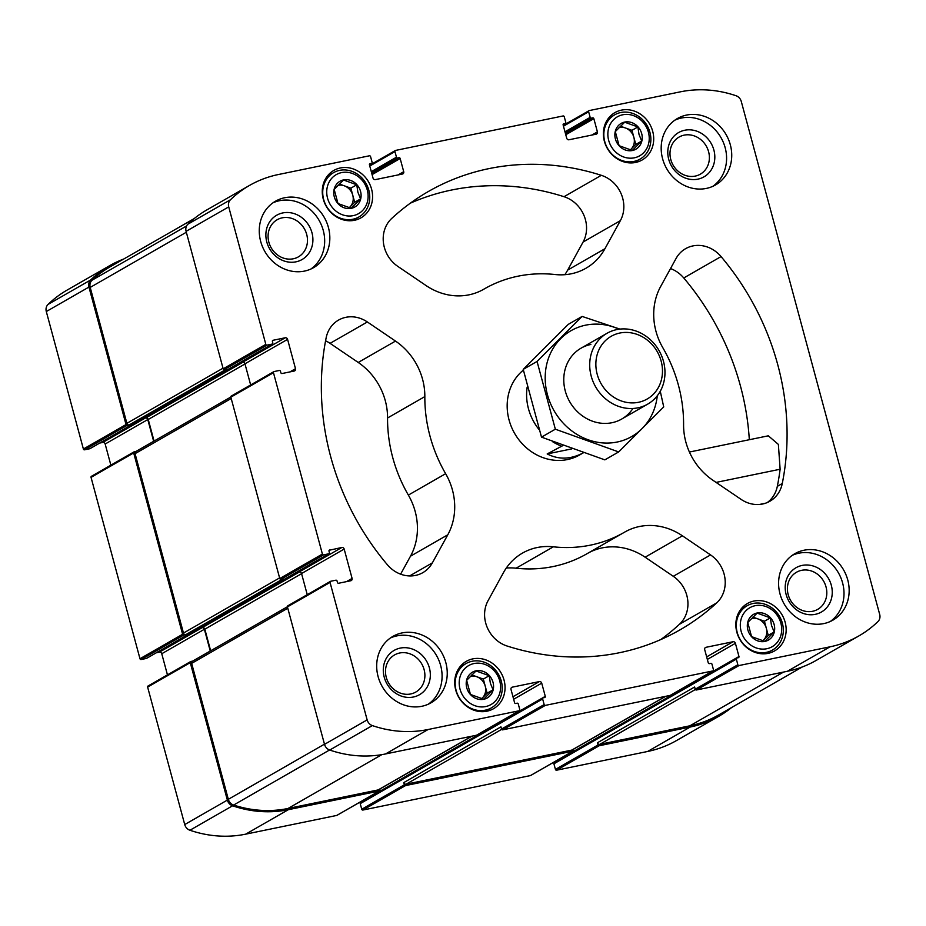 <?xml version="1.0" encoding="UTF-8"?>
<svg xmlns="http://www.w3.org/2000/svg" width="926" height="926" viewBox="0 0 926 926"><rect width="100%" height="100%" fill="white"/><g stroke="black" fill="none" stroke-linecap="round" stroke-linejoin="round"><path stroke-width="1.39" d="M167.456 674.869L161.749 653.733A2.037 1.829 60.2 0 0 159.411 652.147L299.561 571.909M156.286 652.795L159.411 652.147M91.686 476.207A1.019 0.914 60.2 0 0 91.049 477.376L139.976 658.733A1.019 0.914 60.2 0 0 141.146 659.52L146.343 658.455A1.019 0.914 60.2 0 0 146.783 658.201M99.695 443.079L102.832 442.431A2.037 1.829 60.2 0 1 105.159 444.017L110.865 465.153M123.667 259.048A120.484 107.74 60.2 0 0 109.766 265.612L67.135 290.07A120.484 107.74 60.2 0 0 48.048 304.423A7.663 6.852 60.2 0 0 46.3 311.541L83.386 449.017A1.019 0.914 60.2 0 0 84.555 449.805L89.753 448.74A1.019 0.914 60.2 0 0 90.204 448.485M554.558 762.619A1.019 0.914 60.2 0 0 553.91 763.788L555.438 769.413A1.019 0.914 60.2 0 0 556.595 770.2L647.621 751.472A120.484 107.74 60.2 0 0 676.443 740.592L719.074 716.134A120.484 107.74 60.2 0 0 731.748 707.441M556.584 761.403A1.019 0.914 60.2 0 0 556.549 761.184L738.971 656.522L735.406 643.315A2.037 1.829 60.2 0 0 733.079 641.73L706.654 656.893M360.862 802.472A1.019 0.914 60.2 0 0 360.226 803.629L361.742 809.255A1.019 0.914 60.2 0 0 362.911 810.042L530.413 775.583A1.019 0.914 60.2 0 0 530.853 775.328M362.899 801.256A1.019 0.914 60.2 0 0 362.865 801.025L545.287 696.364L541.722 683.157A2.037 1.829 60.2 0 0 539.383 681.582L512.969 696.734M148.264 685.923A1.019 0.914 60.2 0 0 147.628 687.092L184.725 824.557A7.663 6.852 60.2 0 0 189.934 830.252A120.484 107.74 60.2 0 0 245.703 834.152L336.717 815.436A1.019 0.914 60.2 0 0 337.168 815.181M268.864 242.195A21.379 19.122 -119.8 0 1 277.14 219.763A21.379 19.122 -119.8 0 1 304.365 228.791A21.379 19.122 -119.8 0 1 298.415 256.849A21.379 19.122 -119.8 0 1 268.864 242.195M788.2 594.689A21.379 19.122 -119.8 0 1 796.476 572.256A21.379 19.122 -119.8 0 1 823.7 581.285A21.379 19.122 -119.8 0 1 817.751 609.343A21.379 19.122 -119.8 0 1 788.2 594.689M712.916 480.258L741.078 499.369A30.627 27.386 60.2 0 0 769.876 501.255A30.627 27.386 60.2 0 0 782.273 483.511A252.717 225.967 60.2 0 0 721.053 256.583A30.627 27.386 60.2 0 0 685.576 248.689A30.627 27.386 60.2 0 0 676.073 258.458L660.643 286.528A61.266 54.784 60.2 0 0 662.784 347.644A140.405 125.542 60.2 0 1 683.585 424.745A61.266 54.784 60.2 0 0 712.916 480.258M136.087 451.39L134.316 451.749A1.019 0.914 60.2 0 0 133.68 452.918L182.607 634.275A1.019 0.914 60.2 0 0 183.776 635.062L185.813 634.646L282.974 578.9L280.937 579.317A1.019 0.914 60.2 0 1 279.768 578.53L230.84 397.173A1.019 0.914 60.2 0 1 231.477 396.004M192.677 661.106L190.895 661.465A1.019 0.914 60.2 0 0 190.258 662.634L227.356 800.099A7.663 6.852 60.2 0 0 232.565 805.794A120.484 107.74 60.2 0 0 288.333 809.694L379.347 790.978A1.019 0.914 60.2 0 0 379.996 789.809L379.787 789.079M665.725 696.306L572.291 749.91A2.037 1.829 60.2 0 1 571.805 750.095L406.12 784.183A2.037 1.829 60.2 0 1 403.782 782.597L404.373 784.797A1.019 0.914 60.2 0 0 405.542 785.584L573.044 751.125A1.019 0.914 60.2 0 0 573.68 749.967L573.483 749.227M802.333 666.952L718.738 714.907A120.484 107.74 60.2 0 1 689.916 725.799L599.805 744.33A2.037 1.829 60.2 0 1 597.467 742.745L598.069 744.944A1.019 0.914 60.2 0 0 599.226 745.743L690.252 727.014A120.484 107.74 60.2 0 0 719.074 716.134M109.766 265.612A120.484 107.74 60.2 0 0 90.679 279.965A7.663 6.852 60.2 0 0 88.931 287.083L126.029 424.559A1.019 0.914 60.2 0 0 127.186 425.347L129.223 424.93L226.384 369.185L224.347 369.601A1.019 0.914 60.2 0 1 223.178 368.814L186.091 231.338L228.722 206.88L265.82 344.356A1.019 0.914 60.2 0 0 266.977 345.143L272.175 344.078A1.019 0.914 60.2 0 0 272.811 342.909L272.418 341.451A1.019 0.914 60.2 0 1 273.054 340.282L285.254 337.77L242.624 362.228A2.037 1.829 60.2 0 1 244.95 363.814L250.657 384.95M329.193 550.252L341.833 547.486L299.202 571.944A2.037 1.829 60.2 0 1 301.54 573.53L307.247 594.666M210.653 650.781L204.831 629.182A2.037 1.829 60.2 0 0 202.493 627.596M341.833 547.486A2.037 1.829 60.2 0 1 344.171 549.072L352.088 578.414A2.037 1.829 60.2 0 1 350.804 580.741L338.615 583.253A1.019 0.914 60.2 0 1 337.446 582.454L337.052 580.984A1.019 0.914 60.2 0 0 335.883 580.197L330.686 581.262A1.019 0.914 60.2 0 0 330.05 582.431L367.147 719.896A7.663 6.852 60.2 0 0 372.356 725.59A120.484 107.74 60.2 0 0 428.125 729.503L519.139 710.774A1.019 0.914 60.2 0 0 519.787 709.605L518.271 703.992A1.019 0.914 60.2 0 0 517.102 703.193L515.747 703.471A1.019 0.914 60.2 0 1 514.578 702.684L511.013 689.476A2.037 1.829 60.2 0 1 512.298 687.15L539.383 681.582M545.287 696.364A1.019 0.914 60.2 0 1 544.65 697.533L543.296 697.81A1.019 0.914 60.2 0 0 542.648 698.968L544.164 704.593A1.019 0.914 60.2 0 0 545.333 705.38L712.835 670.933A1.019 0.914 60.2 0 0 713.471 669.764L711.955 664.139A1.019 0.914 60.2 0 0 710.786 663.352L709.432 663.629A1.019 0.914 60.2 0 1 708.263 662.831L704.698 649.635A2.037 1.829 60.2 0 1 705.982 647.309L733.079 641.73M565.774 134.756L593.844 118.655L597.409 131.862L591.795 135.08M372.09 174.609L400.159 158.508L403.724 171.704L398.111 174.921M154.075 441.065L148.241 419.466A2.037 1.829 60.2 0 0 145.914 417.881L145.463 417.973A2.037 1.829 60.2 0 1 147.79 419.559L153.658 441.308M285.254 337.77A2.037 1.829 60.2 0 1 287.581 339.356L295.498 368.698A2.037 1.829 60.2 0 1 294.225 371.025L282.025 373.537A1.019 0.914 60.2 0 1 280.867 372.738L280.462 371.268A1.019 0.914 60.2 0 0 279.305 370.481L274.108 371.546A1.019 0.914 60.2 0 0 273.471 372.715L322.398 554.072A1.019 0.914 60.2 0 0 323.568 554.859L328.765 553.794A1.019 0.914 60.2 0 0 329.401 552.625L329.008 551.167A1.019 0.914 60.2 0 1 329.644 549.998M288.055 605.72A1.019 0.914 60.2 0 0 287.419 606.889L324.517 744.354A7.663 6.852 60.2 0 0 329.725 750.048A120.484 107.74 60.2 0 0 385.494 753.961L476.508 735.232A1.019 0.914 60.2 0 0 476.959 734.978M403.782 782.597L500.943 726.852L501.533 729.051A1.019 0.914 60.2 0 0 502.702 729.838L670.204 695.391A1.019 0.914 60.2 0 0 670.644 695.125M554.315 762.711L736.737 658.05A1.019 0.914 60.2 0 1 736.98 657.958L738.335 657.68A1.019 0.914 60.2 0 0 738.971 656.522M736.737 658.05A1.019 0.914 60.2 0 0 736.344 659.127L737.86 664.752A1.019 0.914 60.2 0 0 739.017 665.539L830.043 646.811A120.484 107.74 60.2 0 0 858.865 635.93A120.484 107.74 60.2 0 0 877.952 621.577A7.663 6.852 60.2 0 0 879.7 614.459L741.275 101.443A7.663 6.852 60.2 0 0 736.066 95.748A120.484 107.74 60.2 0 0 680.297 91.848L589.283 110.564A1.019 0.914 60.2 0 0 588.635 111.733L590.163 117.359A1.019 0.914 60.2 0 0 591.32 118.146L592.675 117.868A1.019 0.914 60.2 0 1 593.844 118.655M597.467 742.745L694.627 687.011L695.229 689.21A1.019 0.914 60.2 0 0 696.387 689.997L787.413 671.269A120.484 107.74 60.2 0 0 816.234 660.388L858.865 635.93M597.409 131.862A2.037 1.829 60.2 0 1 596.124 134.189L569.039 139.757A2.037 1.829 60.2 0 1 566.7 138.182L563.135 124.975A1.019 0.914 60.2 0 1 563.772 123.818L565.138 123.528A1.019 0.914 60.2 0 0 565.774 122.371L564.258 116.745A1.019 0.914 60.2 0 0 563.089 115.958L395.587 150.417A1.019 0.914 60.2 0 0 394.951 151.575L396.467 157.2A1.019 0.914 60.2 0 0 397.636 157.987L398.99 157.709A1.019 0.914 60.2 0 1 400.159 158.508M403.724 171.704A2.037 1.829 60.2 0 1 402.44 174.03L375.343 179.609A2.037 1.829 60.2 0 1 373.016 178.024L369.451 164.816A1.019 0.914 60.2 0 1 370.087 163.659L371.442 163.381A1.019 0.914 60.2 0 0 372.09 162.212L370.562 156.587A1.019 0.914 60.2 0 0 369.405 155.799L278.379 174.528A120.484 107.74 60.2 0 0 249.557 185.408A120.484 107.74 60.2 0 0 230.47 199.761A7.663 6.852 60.2 0 0 228.722 206.88M249.557 185.408L206.926 209.866A120.484 107.74 60.2 0 0 187.839 224.219A7.663 6.852 60.2 0 0 186.091 231.338M504.045 680.078A27.317 24.423 60.2 0 0 466.287 661.349A27.317 24.423 60.2 0 0 458.694 697.197A27.317 24.423 60.2 0 0 493.477 708.737A27.317 24.423 60.2 0 0 504.045 680.078M785.155 622.249A27.317 24.423 60.2 0 0 747.409 603.52A27.317 24.423 60.2 0 0 739.816 639.368A27.317 24.423 60.2 0 0 774.587 650.909A27.317 24.423 60.2 0 0 785.155 622.249M371.581 189.159A27.317 24.423 60.2 0 0 333.835 170.43A27.317 24.423 60.2 0 0 326.241 206.278A27.317 24.423 60.2 0 0 361.013 217.818A27.317 24.423 60.2 0 0 371.581 189.159M652.703 131.33A27.317 24.423 60.2 0 0 614.945 112.602A27.317 24.423 60.2 0 0 607.352 148.449A27.317 24.423 60.2 0 0 642.135 159.99A27.317 24.423 60.2 0 0 652.703 131.33M445.834 662.634A38.29 34.239 60.2 0 0 392.913 636.382A38.29 34.239 60.2 0 0 378.097 676.57A38.29 34.239 60.2 0 0 431.018 702.811A38.29 34.239 60.2 0 0 445.834 662.634M328.417 227.449A38.29 34.239 60.2 0 0 275.485 201.208A38.29 34.239 60.2 0 0 260.669 241.385A38.29 34.239 60.2 0 0 313.601 267.637A38.29 34.239 60.2 0 0 328.417 227.449M730.325 144.769A38.29 34.239 60.2 0 0 677.404 118.528A38.29 34.239 60.2 0 0 662.588 158.705A38.29 34.239 60.2 0 0 715.509 184.957A38.29 34.239 60.2 0 0 730.325 144.769M847.753 579.954A38.29 34.239 60.2 0 0 794.821 553.702A38.29 34.239 60.2 0 0 780.005 593.89A38.29 34.239 60.2 0 0 832.937 620.131A38.29 34.239 60.2 0 0 847.753 579.954M523.375 370.111A51.057 45.652 60.2 0 0 509.057 419.964A51.057 45.652 60.2 0 0 579.618 454.955L583.195 452.907M507.101 646.024A252.717 225.967 60.2 0 0 679.973 629.877A252.717 225.967 60.2 0 0 716.689 602.907A30.627 27.386 60.2 0 0 710.555 554.917L682.404 535.807A61.266 54.784 60.2 0 0 624.795 532.045A61.266 54.784 60.2 0 0 624.575 532.161A140.405 125.542 60.2 0 1 624.078 532.45A140.405 125.542 60.2 0 1 553.366 546.815A61.266 54.784 60.2 0 0 522.507 553.077A61.266 54.784 60.2 0 0 503.478 572.615L488.06 600.685A30.627 27.386 60.2 0 0 507.101 646.024M326.149 337.828A252.717 225.967 60.2 0 0 387.381 564.756A30.627 27.386 60.2 0 0 422.846 572.65A30.627 27.386 60.2 0 0 432.349 562.881L447.779 534.811A61.266 54.784 60.2 0 0 445.637 473.695A140.405 125.542 60.2 0 1 424.837 396.594A61.266 54.784 60.2 0 0 395.506 341.081L367.356 321.97A30.627 27.386 60.2 0 0 338.546 320.083A30.627 27.386 60.2 0 0 326.149 337.828M601.321 175.315A252.717 225.967 60.2 0 0 428.449 191.462A252.717 225.967 60.2 0 0 391.733 218.432A30.627 27.386 60.2 0 0 397.867 266.422L426.018 285.532A61.266 54.784 60.2 0 0 483.627 289.306A61.266 54.784 60.2 0 0 483.847 289.178A140.405 125.542 60.2 0 1 484.344 288.889A140.405 125.542 60.2 0 1 555.056 274.524A61.266 54.784 60.2 0 0 585.915 268.262A61.266 54.784 60.2 0 0 604.944 248.724L620.362 220.654A30.627 27.386 60.2 0 0 601.321 175.315L564.038 196.706A252.717 225.967 60.2 0 0 410.38 203.153M161.749 653.733L204.38 629.275L210.248 651.024M204.38 629.275A2.037 1.829 60.2 0 0 202.042 627.689M194.252 218.559L110.101 266.838A120.484 107.74 60.2 0 0 92.021 280.219A7.663 6.852 60.2 0 0 90.204 287.407L126.885 423.344A2.037 1.829 60.2 0 0 129.223 424.93M287.396 606.762L192.446 661.233A2.037 1.829 60.2 0 0 191.659 663.375L228.328 799.312A7.663 6.852 60.2 0 0 233.63 805.041A120.484 107.74 60.2 0 0 288.009 808.479L378.121 789.936A2.037 1.829 60.2 0 0 378.607 789.751L472.029 736.158M230.805 397.046L135.856 451.518A2.037 1.829 60.2 0 0 135.069 453.659L183.475 633.06A2.037 1.829 60.2 0 0 185.813 634.646M564.837 274.686A61.266 54.784 60.2 0 0 567.661 270.114L583.091 242.033A30.627 27.386 60.2 0 0 564.038 196.706M400.622 574.166L410.496 556.19A61.266 54.784 60.2 0 0 408.366 495.086L445.637 473.695M325.57 340.814A30.627 27.386 60.2 0 1 330.073 343.349L358.223 362.46A61.266 54.784 60.2 0 1 387.554 417.985A140.405 125.542 60.2 0 0 408.366 495.086M749.319 439.711A252.717 225.967 60.2 0 0 683.77 277.974A30.627 27.386 60.2 0 0 670.517 268.552M767.318 502.529A30.627 27.386 60.2 0 0 777.319 486.358A252.717 225.967 60.2 0 0 780.12 469.239L778.372 444.411L768.325 435.81L689.419 452.038M660.77 639.577A252.717 225.967 60.2 0 0 679.418 624.298A30.627 27.386 60.2 0 0 673.283 576.308L645.121 557.197A61.266 54.784 60.2 0 0 587.906 553.204M506.314 568.032A61.266 54.784 60.2 0 1 516.083 568.205A140.405 125.542 60.2 0 0 586.806 553.841L624.078 532.45M759.413 504.473L765.594 503.2M792.32 555.311A38.29 34.239 -119.8 0 1 838.424 572.835A38.29 34.239 -119.8 0 1 830.286 621.485M786.139 594.515A25.523 22.826 -119.8 0 1 814.301 566.376A25.523 22.826 -119.8 0 1 825.726 608.729A25.523 22.826 -119.8 0 1 786.139 594.515M674.904 120.137A38.29 34.239 -119.8 0 1 721.007 137.661A38.29 34.239 -119.8 0 1 712.87 186.311M668.722 159.341A25.523 22.826 -119.8 0 1 696.884 131.203A25.523 22.826 -119.8 0 1 708.309 173.544A25.523 22.826 -119.8 0 1 668.722 159.341M670.783 159.515A21.379 19.122 -119.8 0 1 679.059 137.071A21.379 19.122 -119.8 0 1 706.272 146.111A21.379 19.122 -119.8 0 1 700.334 174.169A21.379 19.122 -119.8 0 1 670.783 159.515M272.985 202.817A38.29 34.239 -119.8 0 1 319.088 220.342A38.29 34.239 -119.8 0 1 310.951 268.991M266.804 242.022A25.523 22.826 -119.8 0 1 294.966 213.883A25.523 22.826 -119.8 0 1 306.39 256.224A25.523 22.826 -119.8 0 1 266.804 242.022M390.402 637.991A38.29 34.239 -119.8 0 1 436.505 655.515A38.29 34.239 -119.8 0 1 428.368 704.165M384.232 677.207A25.523 22.826 -119.8 0 1 412.383 649.057A25.523 22.826 -119.8 0 1 423.807 691.409A25.523 22.826 -119.8 0 1 384.232 677.207M386.281 677.369A21.379 19.122 -119.8 0 1 394.557 654.937A21.379 19.122 -119.8 0 1 421.781 663.965A21.379 19.122 -119.8 0 1 415.843 692.023A21.379 19.122 -119.8 0 1 386.281 677.369M611.473 116.653A27.317 24.423 60.2 0 0 609.539 116.965M635.641 162.444A27.317 24.423 60.2 0 0 636.88 160.939M649.925 132.337A25.523 22.826 60.2 0 0 614.644 114.836A25.523 22.826 60.2 0 0 607.549 148.334A25.523 22.826 60.2 0 0 640.051 159.122A25.523 22.826 60.2 0 0 649.925 132.337M648.408 132.21A22.467 20.083 60.2 0 0 613.579 119.709A22.467 20.083 60.2 0 0 623.626 156.969A22.467 20.083 60.2 0 0 648.408 132.21M641.683 133.587A14.862 13.288 60.2 0 0 618.649 125.323A14.862 13.288 60.2 0 0 625.293 149.966A14.862 13.288 60.2 0 0 641.683 133.587M639.021 134.444L637.875 126.943L624.68 122.209L615.304 131.585L619.112 145.706L632.296 150.44L641.683 141.053L639.021 134.444M330.362 174.482A27.317 24.423 60.2 0 0 328.429 174.794M354.519 220.272A27.317 24.423 60.2 0 0 355.769 218.767M368.814 190.166A25.523 22.826 60.2 0 0 333.534 172.664A25.523 22.826 60.2 0 0 326.438 206.162A25.523 22.826 60.2 0 0 358.941 216.95A25.523 22.826 60.2 0 0 368.814 190.166M367.298 190.038A22.467 20.083 60.2 0 0 332.457 177.537A22.467 20.083 60.2 0 0 342.516 214.797A22.467 20.083 60.2 0 0 367.298 190.038M360.561 191.427A14.862 13.288 60.2 0 0 337.527 183.151A14.862 13.288 60.2 0 0 344.183 207.794A14.862 13.288 60.2 0 0 360.561 191.427M357.899 192.272L356.765 184.772L343.569 180.038L334.182 189.413L337.99 203.535L351.185 208.269L360.573 198.882L357.899 192.272M743.937 607.572A27.317 24.423 60.2 0 0 742.004 607.884M768.094 653.362A27.317 24.423 60.2 0 0 769.344 651.858M782.389 623.256A25.523 22.826 60.2 0 0 747.108 605.754A25.523 22.826 60.2 0 0 740.013 639.253A25.523 22.826 60.2 0 0 772.515 650.04A25.523 22.826 60.2 0 0 782.389 623.256M780.873 623.129A22.467 20.083 60.2 0 0 746.032 610.628A22.467 20.083 60.2 0 0 756.091 647.887A22.467 20.083 60.2 0 0 780.873 623.129M774.136 624.506A14.862 13.288 60.2 0 0 751.102 616.241A14.862 13.288 60.2 0 0 757.757 640.885A14.862 13.288 60.2 0 0 774.136 624.506M771.474 625.363L770.339 617.862L757.144 613.128L747.757 622.503L751.565 636.625L764.76 641.359L774.148 631.972L771.474 625.363M462.815 665.4A27.317 24.423 60.2 0 0 460.893 665.725M486.983 711.191A27.317 24.423 60.2 0 0 488.222 709.686M501.279 681.085A25.523 22.826 60.2 0 0 465.986 663.583A25.523 22.826 60.2 0 0 458.891 697.081A25.523 22.826 60.2 0 0 491.393 707.869A25.523 22.826 60.2 0 0 501.279 681.085M499.751 680.957A22.467 20.083 60.2 0 0 464.921 668.456A22.467 20.083 60.2 0 0 474.98 705.716A22.467 20.083 60.2 0 0 499.751 680.957M493.026 682.346A14.862 13.288 60.2 0 0 469.991 674.07A14.862 13.288 60.2 0 0 476.635 698.725A14.862 13.288 60.2 0 0 493.026 682.346M490.363 683.191L489.229 675.691L476.033 670.956L466.646 680.332L470.454 694.454L483.65 699.188L493.037 689.812L490.363 683.191M630.224 150L635.78 144.444L631.972 130.323L620.408 126.179M630.131 149.977A12.767 11.413 60.2 0 0 631.092 149.132A12.767 11.413 60.2 0 0 633.882 137.384A12.767 11.413 60.2 0 0 625.374 127.962A12.767 11.413 60.2 0 0 619.019 127.545M635.78 144.444L641.683 141.053M631.972 130.323L637.875 126.943M349.102 207.829L354.67 202.273L350.861 188.163L339.286 184.008M349.009 207.818A12.767 11.413 60.2 0 0 349.982 206.961A12.767 11.413 60.2 0 0 352.76 195.212A12.767 11.413 60.2 0 0 344.264 185.79A12.767 11.413 60.2 0 0 337.897 185.374M354.67 202.273L360.573 198.882M350.861 188.163L356.765 184.772M481.566 698.748L487.134 693.192L483.326 679.082L471.751 674.927M481.474 698.736A12.767 11.413 60.2 0 0 482.434 697.88A12.767 11.413 60.2 0 0 485.224 686.131A12.767 11.413 60.2 0 0 476.728 676.709A12.767 11.413 60.2 0 0 470.362 676.293M487.134 693.192L493.037 689.812M483.326 679.082L489.229 675.691M762.677 640.919L768.244 635.363L764.436 621.242L752.873 617.098M762.584 640.896A12.767 11.413 60.2 0 0 763.556 640.051A12.767 11.413 60.2 0 0 766.346 628.303A12.767 11.413 60.2 0 0 757.838 618.881A12.767 11.413 60.2 0 0 751.472 618.464M768.244 635.363L774.148 631.972M764.436 621.242L770.339 617.862M562.811 445.614L547.185 453.937C558.667 459.828 570.659 459.481 583.183 452.895M561.063 445.973A51.057 45.652 -119.8 0 1 552.475 441.609M539.001 429.502A51.057 45.652 -119.8 0 1 527.16 387.126M661.141 361.094A36.149 32.317 -119.8 0 1 621.265 400.935A36.149 32.317 -119.8 0 1 605.083 340.976A36.149 32.317 -119.8 0 1 661.141 361.094M663.467 361.279A40.848 36.519 -119.8 0 1 647.668 404.141A40.848 36.519 -119.8 0 1 595.661 386.894A40.848 36.519 -119.8 0 1 607.016 333.291A40.848 36.519 -119.8 0 1 663.467 361.279M547.185 453.937L571.701 448.902M657.286 395.772A61.012 54.553 -119.8 0 1 602.618 442.906A61.012 54.553 -119.8 0 1 545.842 386.952A61.012 54.553 -119.8 0 1 585.637 325.165A61.012 54.553 -119.8 0 1 619.1 329.205M632.921 408.482A40.848 36.519 -119.8 0 1 571.18 404.13A40.848 36.519 -119.8 0 1 590.846 344.472M619.934 329.1L582.107 316.426L537.057 361.453L555.345 429.201L618.672 451.934L663.722 406.908L660.273 391.258M537.057 361.453L523.225 369.381L568.275 324.366L582.107 316.426M555.345 429.201L541.502 437.141L523.225 369.381M618.672 451.934L604.84 459.863L541.502 437.141M91.049 477.376L133.68 452.918M139.976 658.733L182.607 634.275M184.725 824.557L227.356 800.099M147.628 687.092L190.258 662.634M189.934 830.252L232.565 805.794M245.703 834.152L288.333 809.694M336.717 815.436L379.347 790.978M530.413 775.583L573.044 751.125M362.911 810.042L405.542 785.584M647.621 751.472L690.252 727.014M556.595 770.2L599.226 745.743M48.048 304.423L90.679 279.965M46.3 311.541L88.931 287.083M83.386 449.017L126.029 424.559M204.831 629.182L301.575 573.68M145.914 417.881L242.971 362.193M102.832 442.431L145.463 417.973M148.241 419.466L244.996 363.964M273.471 372.715L230.84 397.173M322.398 554.072L279.768 578.53M141.146 659.52L183.776 635.062M146.343 658.455L328.765 553.794M323.568 554.859L280.937 579.317M324.517 744.354L367.147 719.896M330.05 582.431L287.419 606.889M329.725 750.048L372.356 725.59M385.494 753.961L428.125 729.503M519.139 710.774L476.508 735.232M541.722 683.157L513.652 699.269M360.226 803.629L542.648 698.968M544.164 704.593L501.533 729.051M361.742 809.255L404.373 784.797M545.333 705.38L502.702 729.838M712.835 670.933L670.204 695.391M735.406 643.315L707.337 659.416M553.91 763.788L736.344 659.127M737.86 664.752L695.229 689.21M555.438 769.413L598.069 744.944M787.413 671.269L830.043 646.811M739.017 665.539L696.387 689.997M564.976 131.793L590.163 117.359M588.635 111.733L563.459 126.179M565.323 133.066L591.32 118.146M565.439 133.494L592.675 117.868M371.291 171.646L396.467 157.2M394.951 151.575L369.775 166.02M371.639 172.907L397.636 157.987M371.754 173.336L398.99 157.709M369.416 164.539L371.442 163.381M187.839 224.219L230.47 199.761M265.82 344.356L223.178 368.814M84.555 449.805L127.186 425.347M89.753 448.74L272.175 344.078M266.977 345.143L224.347 369.601M295.498 368.698L289.896 371.916M287.581 339.356L244.95 363.814M705.982 647.309L705.091 647.818M512.298 687.15L511.395 687.659M352.088 578.414L346.474 581.632M344.171 549.072L301.54 573.53M105.159 444.017L147.79 419.559M135.069 453.659L231.199 398.504M183.475 633.06L279.606 577.905M92.021 280.219L186.554 225.99M90.204 287.407L186.334 232.252M126.885 423.344L223.016 368.189M599.805 744.33L695.357 689.511M689.916 725.799L783.57 672.068M406.12 784.183L501.672 729.352M571.805 750.095L665.458 696.364M378.121 789.936L471.774 736.205M288.009 808.479L381.848 754.632M233.63 805.041L329.563 749.991M228.328 799.312L324.459 744.168M191.659 663.375L287.778 608.22M567.661 270.114L604.944 248.724M583.091 242.033L620.362 220.654M409.605 575.937L432.349 562.881M410.496 556.19L447.779 534.811M387.554 417.985L424.837 396.594M358.223 362.46L395.506 341.081M330.073 343.349L367.356 321.97M683.77 277.974L721.053 256.583M777.319 486.358L782.273 483.511M679.418 624.298L716.689 602.907M673.283 576.308L710.555 554.917M645.121 557.197L682.404 535.807M516.083 568.205L553.366 546.815M716.087 482.411L780.12 469.239M146.586 658.363L329.008 553.702M360.619 802.564L543.041 697.903M369.416 164.596L371.685 163.289M89.996 448.647L272.418 343.986M273.864 371.639L231.234 396.096M395.344 150.498L369.578 165.291M589.04 110.657L563.263 125.438M713.078 670.841L670.447 695.299M519.393 710.682L476.751 735.14M330.443 581.354L287.812 605.812M91.442 476.3L134.073 451.842M530.656 775.502L573.287 751.032M336.96 815.343L379.591 790.885M148.021 686.016L190.652 661.558M483.233 289.525L484.344 288.889M633.708 162.756L640.051 159.122M608.301 118.482L614.644 114.836M352.586 220.596L358.941 216.95M327.179 176.31L333.534 172.664M766.161 653.675L772.515 650.04M740.754 609.401L747.108 605.754M485.05 711.515L491.393 707.869M459.643 667.229L465.986 663.583M607.016 333.291L581.077 348.164M647.668 404.141L621.728 419.027"/></g></svg>
